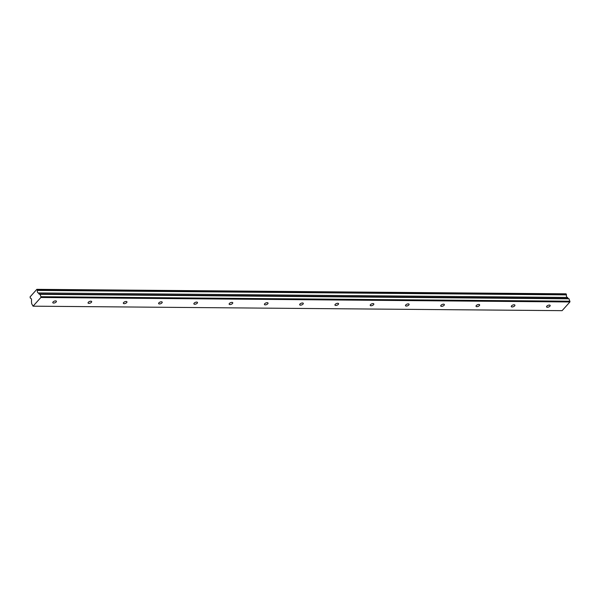 <?xml version="1.0" encoding="UTF-8"?>
<svg xmlns="http://www.w3.org/2000/svg" width="600" height="600" viewBox="0 0 600 600"><rect width="100%" height="100%" fill="white"/><g stroke="black" fill="none" stroke-linecap="round" stroke-linejoin="round"><path stroke-width="0.9" d="M547.403 307.252A1.935 0.87 158 0 0 549.398 306.615A1.935 0.87 158 0 0 550.17 305.438A1.935 0.87 158 0 0 549.345 305.077A1.935 0.87 158 0 0 547.35 305.715A1.935 0.87 158 0 0 546.577 306.885A1.935 0.87 158 0 0 547.403 307.252M53.633 303.067A1.935 0.87 158 0 0 55.627 302.43A1.935 0.87 158 0 0 56.4 301.252A1.935 0.87 158 0 0 55.575 300.892A1.935 0.87 158 0 0 53.58 301.53A1.935 0.87 158 0 0 52.807 302.707A1.935 0.87 158 0 0 53.633 303.067M88.898 303.368A1.935 0.87 158 0 0 90.892 302.73A1.935 0.87 158 0 0 91.665 301.553A1.935 0.87 158 0 0 90.847 301.192A1.935 0.87 158 0 0 88.852 301.83A1.935 0.87 158 0 0 88.08 303.007A1.935 0.87 158 0 0 88.898 303.368M124.17 303.668A1.935 0.87 158 0 0 126.165 303.03A1.935 0.87 158 0 0 126.938 301.853A1.935 0.87 158 0 0 126.12 301.493A1.935 0.87 158 0 0 124.118 302.13A1.935 0.87 158 0 0 123.345 303.308A1.935 0.87 158 0 0 124.17 303.668M159.435 303.96A1.935 0.87 158 0 0 161.43 303.322A1.935 0.87 158 0 0 162.21 302.153A1.935 0.87 158 0 0 161.385 301.793A1.935 0.87 158 0 0 159.39 302.43A1.935 0.87 158 0 0 158.618 303.6A1.935 0.87 158 0 0 159.435 303.96M194.708 304.26A1.935 0.87 158 0 0 196.702 303.623A1.935 0.87 158 0 0 197.475 302.452A1.935 0.87 158 0 0 196.657 302.093A1.935 0.87 158 0 0 194.663 302.73A1.935 0.87 158 0 0 193.882 303.9A1.935 0.87 158 0 0 194.708 304.26M229.972 304.56A1.935 0.87 158 0 0 231.968 303.923A1.935 0.87 158 0 0 232.748 302.752A1.935 0.87 158 0 0 231.923 302.385A1.935 0.87 158 0 0 229.928 303.022A1.935 0.87 158 0 0 229.155 304.2A1.935 0.87 158 0 0 229.972 304.56M265.245 304.86A1.935 0.87 158 0 0 267.24 304.222A1.935 0.87 158 0 0 268.013 303.045A1.935 0.87 158 0 0 267.195 302.685A1.935 0.87 158 0 0 265.2 303.322A1.935 0.87 158 0 0 264.428 304.5A1.935 0.87 158 0 0 265.245 304.86M300.517 305.16A1.935 0.87 158 0 0 302.513 304.522A1.935 0.87 158 0 0 303.285 303.345A1.935 0.87 158 0 0 302.46 302.985A1.935 0.87 158 0 0 300.465 303.623A1.935 0.87 158 0 0 299.692 304.8A1.935 0.87 158 0 0 300.517 305.16M335.782 305.46A1.935 0.87 158 0 0 337.778 304.822A1.935 0.87 158 0 0 338.55 303.645A1.935 0.87 158 0 0 337.733 303.285A1.935 0.87 158 0 0 335.737 303.923A1.935 0.87 158 0 0 334.965 305.093A1.935 0.87 158 0 0 335.782 305.46M371.055 305.752A1.935 0.87 158 0 0 373.05 305.115A1.935 0.87 158 0 0 373.822 303.945A1.935 0.87 158 0 0 373.005 303.585A1.935 0.87 158 0 0 371.01 304.222A1.935 0.87 158 0 0 370.23 305.392A1.935 0.87 158 0 0 371.055 305.752M406.32 306.053A1.935 0.87 158 0 0 408.315 305.415A1.935 0.87 158 0 0 409.095 304.245A1.935 0.87 158 0 0 408.27 303.885A1.935 0.87 158 0 0 406.275 304.522A1.935 0.87 158 0 0 405.502 305.692A1.935 0.87 158 0 0 406.32 306.053M441.592 306.353A1.935 0.87 158 0 0 443.588 305.715A1.935 0.87 158 0 0 444.36 304.545A1.935 0.87 158 0 0 443.543 304.178A1.935 0.87 158 0 0 441.548 304.815A1.935 0.87 158 0 0 440.768 305.993A1.935 0.87 158 0 0 441.592 306.353M476.857 306.653A1.935 0.87 158 0 0 478.86 306.015A1.935 0.87 158 0 0 479.632 304.837A1.935 0.87 158 0 0 478.808 304.478A1.935 0.87 158 0 0 476.812 305.115A1.935 0.87 158 0 0 476.04 306.293A1.935 0.87 158 0 0 476.857 306.653M512.13 306.952A1.935 0.87 158 0 0 514.125 306.315A1.935 0.87 158 0 0 514.898 305.138A1.935 0.87 158 0 0 514.08 304.778A1.935 0.87 158 0 0 512.085 305.415A1.935 0.87 158 0 0 511.312 306.593A1.935 0.87 158 0 0 512.13 306.952M36.848 289.343L565.89 293.82L566.49 294.712L37.447 290.228L36.848 289.343L30.053 296.918L30.405 298.245A1.77 1.073 90.5 0 1 30.51 298.237A1.77 1.073 90.5 0 1 31.388 299.017A1.77 1.073 90.5 0 1 31.447 300.81L31.642 303.645L33.068 306.18L40.867 297.487L569.91 301.965L562.11 310.657L33.068 306.18M567.322 297.435A1.77 1.073 90.5 0 1 566.498 294.877L566.49 294.712M567.623 297.51L38.513 292.957L567.623 297.51L568.02 298.493L569.04 298.815L569.91 301.965M40.867 297.487L40.957 296.715L570 301.2M40.957 296.715L39.998 294.337L38.977 294.015L38.58 293.032M37.447 290.228L37.455 290.4A1.77 1.073 90.5 0 0 38.392 292.965A1.77 1.073 90.5 0 0 38.49 292.957L567.54 297.442M39.998 294.337L569.04 298.815M566.168 293.91L37.125 289.433M38.977 294.015L568.02 298.493M37.455 290.4L566.498 294.877"/></g></svg>
